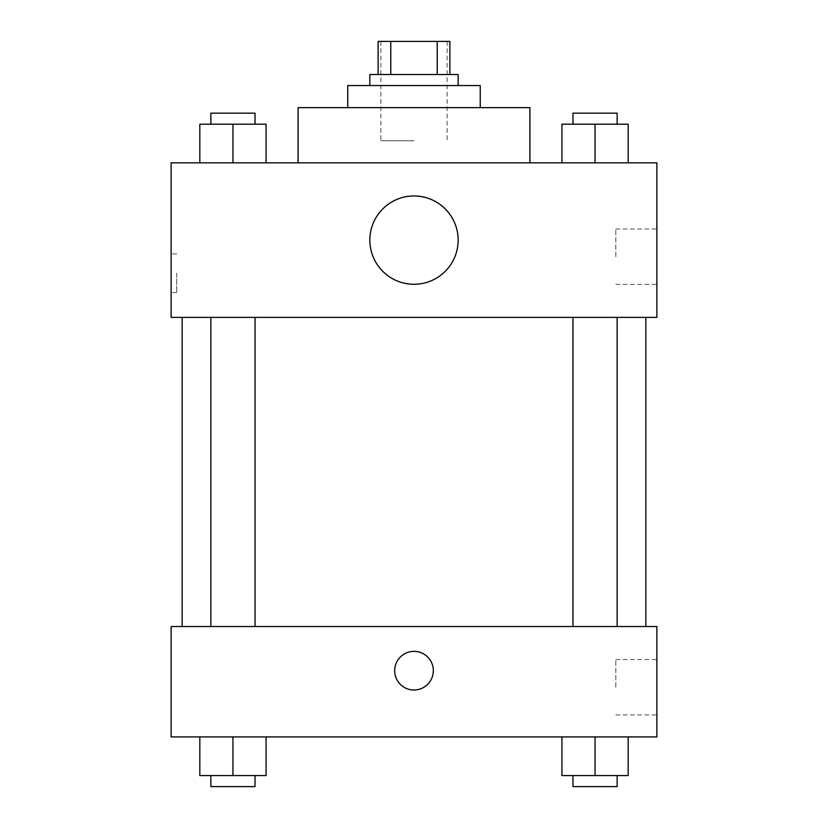 <?xml version="1.0" encoding="UTF-8"?>
<svg xmlns="http://www.w3.org/2000/svg" width="828" height="828" viewBox="0 0 828 828"><rect width="100%" height="100%" fill="white"/><g stroke="black" fill="none" stroke-linecap="round" stroke-linejoin="round"><path stroke-width="0.62" stroke-dasharray="4.14 3.1" d="M414 140.76L380.88 140.76L414 140.76M414 41.4L380.88 41.4L414 41.4M437.236 74.52L437.236 41.4L449.883 41.4L449.883 74.52L390.764 74.52L449.883 74.52M437.236 41.4L378.117 41.4M390.764 74.52L378.117 74.52L390.764 74.52L390.764 41.4M458.163 74.52L369.837 74.52M369.837 85.563L458.163 85.563L369.837 85.563M480.24 85.563L347.76 85.563M347.76 107.64L480.24 107.64L347.76 107.64M529.92 107.64L298.08 107.64M298.08 162.837L529.92 162.837L298.08 162.837M199.827 162.837L266.067 162.837L199.827 162.837L266.067 162.837L199.827 162.837L266.067 162.837L232.947 162.837L232.947 124.2L199.827 124.2L255.024 124.2L199.827 124.2L199.827 162.837L232.947 162.837L199.827 162.837L199.827 124.2L199.827 162.837L266.067 162.837L232.947 162.837L232.947 124.2L266.067 124.2L210.861 124.2L266.067 124.2L266.067 162.837L266.067 124.2M561.933 162.837L628.173 162.837L561.933 162.837L628.173 162.837L561.933 162.837L628.173 162.837L595.053 162.837L595.053 124.2L561.933 124.2L617.139 124.2L561.933 124.2L561.933 162.837L595.053 162.837L561.933 162.837L561.933 124.2L561.933 162.837L628.173 162.837L595.053 162.837L595.053 124.2L628.173 124.2L572.976 124.2L628.173 124.2L628.173 162.837L628.173 124.2M656.883 162.837L171.117 162.837L171.117 317.403L656.883 317.403L656.883 162.837M171.117 273.24L171.117 292.563L171.117 273.24M414 317.403L182.16 317.403L414 317.403M595.053 317.403L617.139 317.403L595.053 317.403M232.947 317.403L210.861 317.403L232.947 317.403M656.883 256.68L656.883 228.994L656.883 256.68M414 195.957A44.163 44.163 0 0 0 375.757 262.197A44.163 44.163 0 0 0 452.243 262.197A44.163 44.163 0 0 0 414 195.957A44.163 44.163 0 0 0 375.757 262.197A44.163 44.163 0 0 0 452.243 262.197A44.163 44.163 0 0 0 414 195.957M414 284.283A44.163 44.163 0 0 1 375.757 218.043A44.163 44.163 0 0 1 452.243 218.043A44.163 44.163 0 0 1 414 284.283M615.815 256.68L615.815 228.994L615.815 256.68M176.685 273.24L176.685 292.563L176.685 273.24M414 626.517L182.16 626.517L414 626.517M595.053 626.517L617.139 626.517L595.053 626.517M232.947 626.517L210.861 626.517L232.947 626.517M656.883 626.517L171.117 626.517L171.117 736.92L656.883 736.92L656.883 626.517M171.117 670.68L171.117 690.003L171.127 670.68M628.173 775.557L595.053 775.557L628.173 775.557L628.173 736.92L561.933 736.92L628.173 736.92L561.933 736.92L628.173 736.92L561.933 736.92L628.173 736.92L561.933 736.92L628.173 736.92L628.173 775.557L561.933 775.557L561.933 736.92L561.933 775.557L617.139 775.557L595.053 775.557L595.053 736.92L595.053 775.557L561.933 775.557L561.933 736.92M266.067 775.557L232.947 775.557L266.067 775.557L266.067 736.92L199.827 736.92L266.067 736.92L199.827 736.92L266.067 736.92L199.827 736.92L266.067 736.92L199.827 736.92L266.067 736.92L266.067 775.557L199.827 775.557L199.827 736.92L199.827 775.557L255.024 775.557L232.947 775.557L232.947 736.92L232.947 775.557L199.827 775.557L199.827 736.92M656.883 687.24L656.883 659.554L656.883 687.24M414 651.357A19.323 19.323 0 0 0 397.264 680.337A19.323 19.323 0 0 0 430.736 680.337A19.323 19.323 0 0 0 414 651.357A19.323 19.323 0 0 0 397.264 680.337A19.323 19.323 0 0 0 430.736 680.337A19.323 19.323 0 0 0 414 651.357M414 690.003A19.323 19.323 0 0 1 397.264 661.023A19.323 19.323 0 0 1 430.736 661.023A19.323 19.323 0 0 1 414 690.003M615.815 687.24L615.815 659.554L615.815 687.24M572.976 775.557L572.976 786.6L617.139 786.6L572.976 786.6L617.139 786.6L617.139 775.557L572.976 775.557L617.139 775.557M595.053 775.557L595.053 736.92M210.861 775.557L210.861 786.6L255.024 786.6L210.861 786.6L255.024 786.6L255.024 775.557L210.861 775.557L255.024 775.557M232.947 775.557L232.947 736.92M572.976 124.2L572.976 113.157L617.139 113.157L572.976 113.157L617.139 113.157L617.139 124.2M595.053 162.837L595.053 124.2M210.861 124.2L210.861 113.157L255.024 113.157L210.861 113.157L255.024 113.157L255.024 124.2M232.947 162.837L232.947 124.2M380.88 41.4L380.88 140.76M447.12 41.4L447.12 140.76M615.815 284.366L656.883 284.366M615.815 228.994L656.883 228.994M176.685 253.917L171.117 253.917M176.685 292.563L171.117 292.563M255.024 626.517L255.024 317.403M210.861 626.517L210.861 317.403M617.139 626.517L617.139 317.403M572.976 626.517L572.976 317.403M615.815 714.926L656.883 714.926M615.815 659.554L656.883 659.554"/><path stroke-width="1.24" d="M390.764 74.52L390.764 41.4L378.117 41.4L378.117 74.52L378.117 41.4M390.764 41.4L449.883 41.4L449.883 74.52M437.236 74.52L437.236 41.4M369.837 85.563L369.837 74.52L458.163 74.52L458.163 85.563M347.76 107.64L347.76 85.563L480.24 85.563L480.24 107.64M298.08 162.837L298.08 107.64L529.92 107.64L529.92 162.837M171.117 162.837L656.883 162.837L656.883 317.403L171.117 317.403L171.117 162.837M414 284.283A44.163 44.163 0 0 1 375.757 218.043A44.163 44.163 0 0 1 452.243 218.043A44.163 44.163 0 0 1 414 284.283M171.117 626.517L656.883 626.517L656.883 736.92L171.117 736.92L171.117 626.517M414 690.003A19.323 19.323 0 0 1 397.264 661.023A19.323 19.323 0 0 1 430.736 661.023A19.323 19.323 0 0 1 414 690.003M561.933 736.92L561.933 775.557L628.173 775.557L628.173 736.92L628.173 775.557M595.053 775.557L595.053 736.92M617.139 775.557L617.139 786.6L572.976 786.6L572.976 775.557M199.827 736.92L199.827 775.557L266.067 775.557L266.067 736.92L266.067 775.557M232.947 775.557L232.947 736.92M255.024 775.557L255.024 786.6L210.861 786.6L210.861 775.557M561.933 162.837L561.933 124.2L628.173 124.2L628.173 162.837L628.173 124.2M595.053 162.837L595.053 124.2M617.139 124.2L617.139 113.157L572.976 113.157L572.976 124.2M199.827 162.837L199.827 124.2L266.067 124.2L266.067 162.837L266.067 124.2M232.947 162.837L232.947 124.2M255.024 124.2L255.024 113.157L210.861 113.157L210.861 124.2M645.84 626.517L645.84 317.403M182.16 626.517L182.16 317.403M572.976 317.403L572.976 626.517M617.139 317.403L617.139 626.517M255.024 626.517L255.024 317.403M210.861 626.517L210.861 317.403"/></g></svg>
